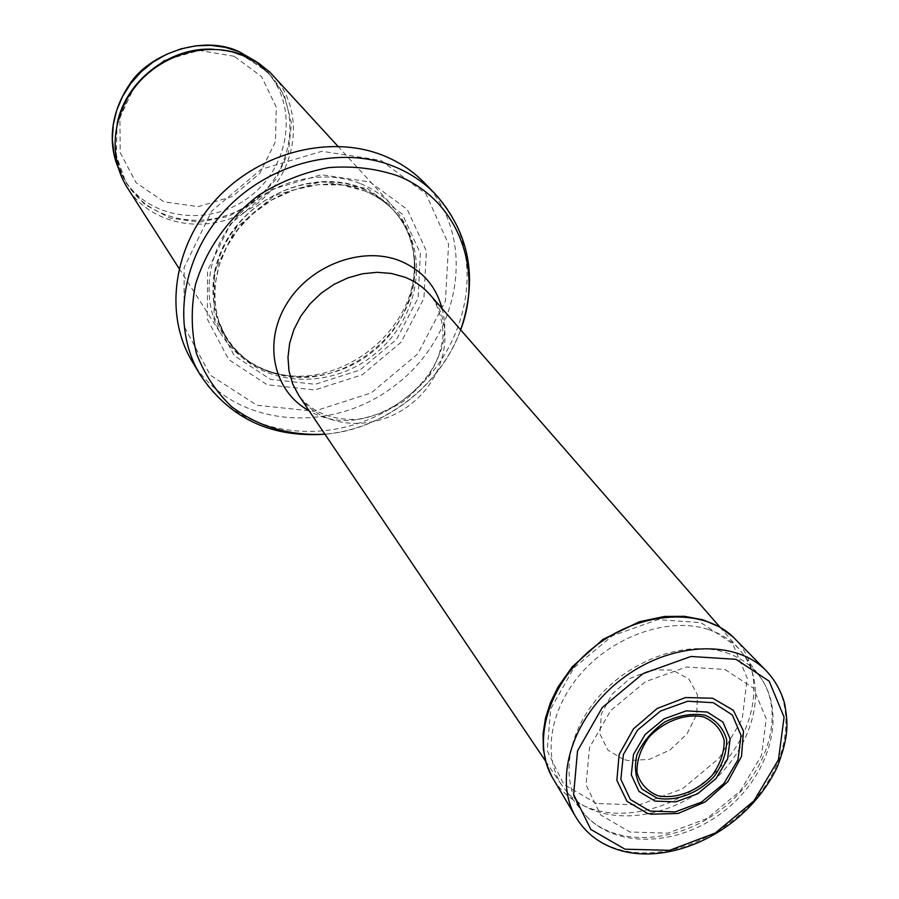 <?xml version="1.0" encoding="UTF-8"?>
<svg xmlns="http://www.w3.org/2000/svg" width="899" height="899" viewBox="0 0 899 899"><rect width="100%" height="100%" fill="white"/><g stroke="black" fill="none" stroke-linecap="round" stroke-linejoin="round"><path stroke-width="0.67" stroke-dasharray="4.5 3.37" d="M273.217 75.617C306.345 111.386 297.299 173.417 256.226 204.41C215.715 236.145 153.448 228.953 127.377 187.745M360.645 183.711C372.916 188.745 383.379 195.96 392.031 205.365C407.202 222.48 414.641 242.82 414.338 266.385C414.799 332.102 338.889 390.481 275.499 373.141C252.641 367.376 234.897 354.97 222.255 335.9C200.174 301.772 206.174 250.933 237.752 216.097C269.183 181.148 321.561 167.675 360.645 183.711M369.927 181.969L407.326 209.456L426.362 251.068L423.935 298.333L401.066 342.249L362.286 374.793L314.751 389.975L267.205 384.761L228.739 359.645L207.22 318.931L207.613 270.408L230.425 224.031L271.172 189.689L321.224 174.698L369.927 181.969M424.306 182.744C477.729 237.167 461.356 335.428 395.268 385.244C330.147 436.33 230.976 426.89 192.094 361.286M708.603 629.57C721.189 633.75 731.516 640.436 739.574 649.617L744.215 655.618C769.477 692.41 750.519 753.081 704.816 787.85C659.473 823.079 595.981 825.81 566.909 791.94L562.302 785.917C541.614 755.654 550.177 706.423 583.833 670.339C617.343 634.143 670.8 616.995 708.603 629.57M623.569 759.486L607.848 750.058L599.891 733.854L601.352 713.93L612.084 694.152L630.019 678.408L651.618 669.845L672.598 670.103L688.892 679.037L697.444 694.803L696.725 714.323L687.005 733.899L670.148 749.901L649.292 759.374L628.289 760.543L623.569 759.486M256.024 61.48L266.576 71.077C298.76 105.947 289.995 166.281 250.068 196.409C210.692 227.256 150.133 220.221 124.703 180.16L118.14 167.495M234.201 56.289L199.275 50.411L163.91 60.469L135.479 84.528L119.893 117.555L120.208 152.65L136.075 182.677L164 201.837L198.319 206.646L232.414 196.454L259.867 173.305L275.51 141.536L276.229 107.105L261.609 76.64L234.201 56.289M213.704 49.254L230.773 51.737L245.09 56.772L257.676 64.02L270.228 75.078C302.536 110.083 293.692 170.675 253.563 200.949C213.996 231.953 153.167 224.93 127.636 184.722C116.162 166.337 112.69 145.908 117.196 123.444M185.363 52.974C205.792 47.467 225.244 48.524 243.719 56.131L267.924 72.111L284.421 95.44L291.456 123.298L288.399 152.414L275.768 179.53L255.035 201.679L228.515 216.423L199.106 222.12L170.091 218.052L144.728 204.511L126.029 182.902L116.342 155.606L116.994 125.77L128.074 97.013M362.095 188.138C396.83 204.163 414.428 231.245 414.889 269.397C415.349 334.035 340.609 391.503 278.252 374.445C226.469 362.634 197.758 304.053 221.188 250.99C243.741 197.645 312.605 167.326 362.095 188.138M362.319 188.554C374.433 193.51 384.761 200.634 393.279 209.939C429.396 249.102 417.439 317.976 370.691 353.285C324.561 389.391 254.923 383.244 226.346 338.294C204.59 304.772 210.456 254.799 241.494 220.513C272.375 186.127 323.887 172.822 362.319 188.554M364.286 190.734C376.423 195.701 386.761 202.837 395.302 212.153C431.475 251.383 419.462 320.381 372.602 355.779C326.359 391.975 256.597 385.84 227.975 340.811C206.174 307.244 212.074 257.17 243.18 222.806C274.15 188.34 325.775 174.979 364.286 190.734M367.129 188.419L402.381 214.232L420.361 253.372L418.125 297.906L396.594 339.316L360.027 370.006L315.212 384.3L270.419 379.333L234.234 355.622L214.041 317.268L214.468 271.633L235.954 228.043L274.262 195.757L321.314 181.632L367.129 188.419M380.873 160.348L425.901 193.836L448.579 244.191L445.41 301.098L417.799 353.846L371.208 392.919L314.111 411.27L256.856 405.213L210.276 375.164L183.98 326.123L184.171 267.385L211.703 211.063L261.16 169.349L321.921 151.29L380.873 160.348M435.049 193.757C488.899 248.641 472.132 347.846 405.258 398.246C339.373 449.916 239.19 440.645 199.983 374.49M460.659 329.854C440.959 385.626 383.895 429.508 324.932 434.206C384.176 429.003 440.398 385.772 460.659 329.854M442.005 308.469C461.794 375.501 368.759 447.039 309.054 410.686M429.992 294.692C456.546 324.775 446.477 377.243 410.202 404.674C374.366 432.677 321.078 428.935 298.828 395.538C311.886 412.248 331.315 420.204 357.105 419.417C374.22 416.597 390.503 410 405.955 399.65L424.204 381.67L429.902 373.602C436.79 362.286 440.993 350.79 442.51 339.103C444.275 332.967 441.409 308.087 429.992 294.692M725.819 652.562C741.001 657.585 752.744 666.137 761.071 678.228C786.018 714.581 766.948 774.781 721.414 809.426C676.228 844.532 613.152 847.499 584.429 814.044C559.717 785.906 565.033 735.449 598.341 697.231C631.446 658.9 686.971 639.762 725.819 652.562M725.032 669.463L753.441 688.151L766.274 718.93L761.487 755.542L740.371 790.918L707.075 818.495L667.811 833.159L629.896 832.002L600.644 814.921L586.058 784.861L589.519 747.541L610.724 710.558L645.46 681.689L686.431 667.024L725.032 669.463M596.498 803.526L563.774 784.344L547.21 750.732L550.649 709.075L573.91 667.845L612.365 635.762L657.922 619.636L700.939 622.647L732.696 643.74L747.215 678.172L742.237 718.93L719.155 758.205L682.51 788.76L639.077 804.965L596.498 803.526M733.404 637.267C763.273 665.867 759.779 718.885 727.358 759.071C695.141 799.391 638.672 821.765 596.183 810.269L596.003 810.213C576.203 804.661 561.527 793.514 551.952 776.792M765.027 669.541C795.918 699.096 791.794 754.194 757.711 796.076C723.841 838.104 664.889 861.658 620.715 849.971C600.127 844.363 584.901 832.924 575.012 815.64M187.812 52.299C207.309 47.591 225.75 48.838 243.135 56.008L257.822 64.155L270.228 75.078L256.181 61.581M126.793 99.216C111.42 129.512 111.701 158.022 127.636 184.722L118.196 167.675M179.047 268.43L222.255 335.9M337.923 146.279L392.031 205.365M275.499 373.141L278.252 374.445C255.968 368.86 238.662 356.802 226.346 338.294L218.614 320.741L215.962 309.75L214.737 298.333L215.198 284.185L219.187 265.059L226.919 246.517L238.134 229.301L252.394 214.108L271.655 200.05L294.524 189.689L318.538 184.598L342.305 185.037L364.466 190.88C376.546 195.813 386.828 202.904 395.302 212.153L393.279 209.939C408.011 226.593 415.214 246.416 414.889 269.397L414.338 266.385M545.648 761.239L562.302 785.917M719.998 627.187L739.574 649.617M566.909 791.94L584.429 814.044C614.68 849.263 678.397 846.667 723.223 811.775C768.454 777.421 787.322 716.514 761.071 678.228L744.215 655.618"/><path stroke-width="1.35" d="M179.047 268.43L127.377 187.745C107.577 157.089 112.015 112.431 138.873 82.36C165.596 52.198 210.894 41.23 245.348 55.996L258.406 62.986L269.835 72.134L337.923 146.279M199.983 374.49L192.094 361.286C163.685 314.268 173.215 245.315 217.041 198.409C260.676 151.369 332.068 133.985 384.772 156.123C400.01 162.494 413.192 171.372 424.306 182.744L435.049 193.757C469.638 232.942 478.178 278.308 460.659 329.854C483.887 269.116 457.625 199.511 397.897 175.889C376.108 168.473 353.015 165.719 328.596 167.619C304.154 172.305 281.005 181.418 259.148 194.959C227.559 218.951 206.321 248.899 195.431 284.781C190.891 308.278 191.184 331.001 196.308 352.925C204.095 373.714 215.861 391.627 231.594 406.651C258.316 426.755 289.433 435.936 324.932 434.206C270.621 437.903 228.964 417.99 199.983 374.49C171.327 327.09 181.081 257.417 225.469 209.95C269.689 162.348 341.912 144.649 395.144 166.933C410.54 173.35 423.834 182.295 435.049 193.757M657.843 795.716L658.304 795.84C676.217 799.222 697.309 791.187 712.087 775.444C720.324 763.97 724.347 752.283 724.178 740.383C721.2 729.46 714.379 721.672 703.726 716.986C685.825 713.087 664.147 721.02 649.011 737.113C640.639 748.845 636.638 760.711 636.986 772.702C640.2 783.58 647.156 791.255 657.843 795.716M647.381 813.325L651.09 814.202L678.071 813.46L705.378 801.841L727.92 781.579L741.506 756.419L743.495 731.033L733.314 710.266L712.705 698.242L685.566 697.534L657.248 708.434L633.503 728.819L619.108 754.553L616.871 780.422L627.03 801.335L647.381 813.325M655.011 801.099L638.987 791.446L631.312 774.859L633.469 754.508L645.156 734.472L664.046 718.863L686.285 710.862L707.322 712.053L722.942 722.099L730.134 738.877L727.617 759.003L716.009 778.568L697.579 793.828L675.857 801.863L655.011 801.099M118.14 167.495L113.993 153.853L112.341 139.491L113.24 124.826L116.69 110.307L122.612 96.35L130.827 83.405L141.098 71.864L153.122 62.065L166.54 54.322L180.924 48.861L195.836 45.849L210.838 45.355L225.469 47.377L239.303 51.85L256.024 61.48M117.196 123.444C125.646 80.741 170.248 46.445 213.704 49.254M128.074 97.013C141.581 75.067 160.674 60.39 185.363 52.974M309.054 410.686C273.925 391.897 262.688 343.598 286.163 304.66C309.177 265.52 361.814 245.528 399.954 260.845C422.013 270.093 436.026 285.972 442.005 308.469M545.648 761.239L298.828 395.538L292.658 383.895L288.995 371.006L287.983 357.296L289.669 343.227L294.018 329.292L300.907 315.987L310.099 303.783L321.28 293.119L334.035 284.376L347.935 277.858L362.466 273.79L377.119 272.307L391.38 273.453L404.764 277.162C414.776 281.095 423.182 286.938 429.992 294.692L719.998 627.187M625.03 849.195L590.812 829.462L573.629 794.48L577.529 750.89L602.274 707.558L642.942 673.677L690.938 656.472L736.067 659.338L769.196 681.195L784.085 717.11L778.467 759.722L753.924 800.897L715.256 833.058L669.609 850.319L625.03 849.195M551.952 776.792C530.994 739.787 549.941 680.745 595.655 645.864C641.099 610.657 703.04 607.51 733.404 637.267L719.56 626.929L703.04 619.838L684.465 616.298L664.496 616.478L639.346 621.748L602.926 639.436L572.326 666.732L558.122 686.836L550.514 702.411L545.446 718.301L543.052 734.067L543.367 749.339L546.367 763.701L551.952 776.792L575.012 815.64C553.368 777.41 573.45 715.896 621.378 679.329C669.036 642.414 733.651 638.796 765.027 669.541L733.404 637.267M656.911 798.054L642.167 789.21C635.66 779.658 633.896 768.274 636.852 755.059C642.729 741.911 652.09 730.865 664.945 721.897C678.857 715.256 692.23 713.031 705.086 715.222C716.301 720.121 723.481 728.291 726.65 739.742C726.864 752.238 722.661 764.521 714.053 776.59C698.579 793.165 676.43 801.683 657.585 798.233L656.911 798.054M649.763 811.044L630.334 799.481L620.861 779.366L623.367 754.587L637.537 730.123L660.551 711.03L687.679 701.242L713.323 702.703L732.325 714.963L741.034 735.393L737.955 759.857L723.841 783.602L701.467 802.133L675.104 811.921L649.763 811.044M256.181 61.581L239.033 51.625C201.297 33.757 148.211 55.289 130.119 83.585C108.127 115.859 109.341 146.885 118.196 167.675M126.793 99.216C140.761 75.291 161.101 59.649 187.812 52.299M765.027 669.541C774.533 679.228 781.107 690.735 784.748 704.052C787.917 723.65 789.255 735.685 777.084 767.42C746.204 831.182 673.396 864.771 621.58 850.825C600.678 845.06 585.159 833.328 575.012 815.64"/></g></svg>
